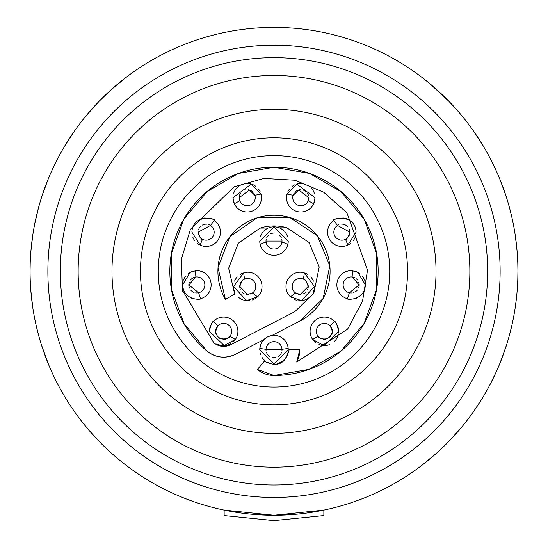 <?xml version="1.0" encoding="UTF-8"?>
<svg xmlns="http://www.w3.org/2000/svg" width="548" height="548" viewBox="0 0 548 548"><rect width="100%" height="100%" fill="white"/><g stroke="black" fill="none" stroke-linecap="round" stroke-linejoin="round"><path stroke-width="0.82" d="M313.312 340.335A14.241 14.241 0 0 0 315.353 342.384M318.97 344.528A14.241 14.241 0 0 0 329.656 344.562M334.438 341.404A14.241 14.241 0 0 0 337.582 336.636M338.5 333.061A14.241 14.241 0 0 0 338.602 331.341L324.06 345.583L312.661 339.472A78.343 78.343 0 0 0 317.963 336.171A8.014 8.014 0 0 0 318.073 336.308M338.445 329.225A14.241 14.241 0 0 0 338.041 327.396M337.506 325.861A14.241 14.241 0 0 0 336.883 324.56M336.225 323.464A14.241 14.241 0 0 0 334.568 321.409M349.802 299.112A14.241 14.241 0 0 0 350.309 299.153M352.85 299.078A14.241 14.241 0 0 0 356.837 297.996M361.036 295.187A14.241 14.241 0 0 0 364.256 290.515M364.564 280.138A14.241 14.241 0 0 0 362.29 276.055M359.385 273.308A14.241 14.241 0 0 0 356.529 271.746M348.61 244.689A14.241 14.241 0 0 0 350.604 243.394M353.076 240.915A14.241 14.241 0 0 0 355.214 237.079M355.029 226.756A14.241 14.241 0 0 0 351.974 222.146M347.59 219.125A14.241 14.241 0 0 0 342.767 217.946M338.678 218.268A14.241 14.241 0 0 0 335.773 219.275M314.264 202.349A14.241 14.241 0 0 0 314.771 200.445M314.312 193.211A14.241 14.241 0 0 0 311.75 188.615M302.236 183.539A14.241 14.241 0 0 0 296.708 184.066M295.023 184.69A14.241 14.241 0 0 0 292.228 186.334M289.351 189.231A14.241 14.241 0 0 0 287.83 191.821M233.222 200.438A14.241 14.241 0 0 0 233.736 202.349M260.17 191.821A14.241 14.241 0 0 0 258.649 189.231M255.786 186.341A14.241 14.241 0 0 0 245.826 183.532M240.531 185.128A14.241 14.241 0 0 0 237.455 187.327M236.284 188.567A14.241 14.241 0 0 0 233.715 193.143M192.773 237.044A14.241 14.241 0 0 0 194.91 240.901M197.39 243.387A14.241 14.241 0 0 0 199.383 244.689M212.213 219.269A14.241 14.241 0 0 0 209.281 218.262M205.151 217.946A14.241 14.241 0 0 0 200.321 219.159M195.944 222.221A14.241 14.241 0 0 0 192.958 226.804M192.67 227.564A14.241 14.241 0 0 0 191.91 232.16C192.725 212.884 217.789 218.81 214.371 220.522A78.343 78.343 0 0 0 210.507 225.434A8.014 8.014 0 0 0 210.24 225.269M183.744 290.522A14.241 14.241 0 0 0 186.95 295.173M191.122 297.975A14.241 14.241 0 0 0 195.109 299.071M197.575 299.16A14.241 14.241 0 0 0 198.177 299.112M191.458 271.746A14.241 14.241 0 0 0 188.615 273.308M185.724 276.034A14.241 14.241 0 0 0 183.45 280.09M210.24 336.164A14.241 14.241 0 0 0 212.85 340.637M216.837 343.856A14.241 14.241 0 0 0 221.673 345.452M222.748 345.562A14.241 14.241 0 0 0 230.509 343.822M233.263 341.842A14.241 14.241 0 0 0 234.839 340.15M213.439 321.402A14.241 14.241 0 0 0 213.014 321.861M212.871 322.025A14.241 14.241 0 0 0 212.439 322.546M212.425 322.567A14.241 14.241 0 0 0 211.795 323.436M210.788 325.204A14.241 14.241 0 0 0 210.514 325.82M209.966 327.362A14.241 14.241 0 0 0 209.562 329.204M291.324 297.598A14.241 14.241 0 0 0 291.926 298.05M294.112 299.338A14.241 14.241 0 0 0 297.084 300.359M298.735 300.633A14.241 14.241 0 0 0 309.702 297.091M313.196 292.324A14.241 14.241 0 0 0 314.456 286.46L301.544 300.64L290.392 296.776A30.27 30.27 0 0 0 295.324 292.81A8.014 8.014 0 0 0 296.564 293.598M313.429 281.158A14.241 14.241 0 0 0 310.798 276.932M307.681 274.336A14.241 14.241 0 0 0 305.195 273.116M251.738 293.433A8.014 8.014 0 0 0 252.676 292.81A30.27 30.27 0 0 0 257.608 296.776L246.579 300.647L233.544 286.46A14.241 14.241 0 0 0 234.845 292.413M238.442 297.215A14.241 14.241 0 0 0 242.716 299.777M243.689 300.105A14.241 14.241 0 0 0 249.367 300.619M252.183 300.009A14.241 14.241 0 0 0 256.683 297.585M242.805 273.123A14.241 14.241 0 0 0 240.319 274.336M237.209 276.925A14.241 14.241 0 0 0 234.578 281.138M281.98 241.798A8.014 8.014 0 0 0 282.014 241.058L281.939 242.12A8.014 8.014 0 0 1 266.061 242.12A30.27 30.27 0 0 0 260.156 244.415L259.759 241.058A14.241 14.241 0 0 0 287.844 244.415A14.241 14.241 0 0 0 288.241 241.058L287.844 244.415A30.27 30.27 0 0 0 281.939 242.12A8.014 8.014 0 0 0 281.973 241.846M287.536 236.62A14.241 14.241 0 0 0 284.761 231.736M283.987 230.907A14.241 14.241 0 0 0 279.939 228.112M278.624 227.591A14.241 14.241 0 0 0 269.431 227.571M268.061 228.112A14.241 14.241 0 0 0 264.006 230.907M263.232 231.736A14.241 14.241 0 0 0 260.464 236.62M296.674 362.016L296.79 361.803A25.818 25.818 0 0 1 296.674 362.016L347.336 329.293A93.475 93.475 0 0 0 347.946 328.512L362.543 301.119L367.475 270.465A93.475 93.475 0 0 0 367.468 270.061L346.939 212.871A93.475 93.475 0 0 0 346.877 212.788L323.649 192.19L294.995 180.244L264.006 178.443L234.106 186.793A93.475 93.475 0 0 0 234.01 186.841L190.519 229.276A93.475 93.475 0 0 0 190.334 229.633L181.354 259.348L182.484 290.372L213.912 342.938A15.132 15.132 0 0 0 213.932 342.952L213.946 342.966M213.912 342.938C219.104 346.816 224.659 347.439 230.578 344.795L294.803 311.689A45.402 45.402 0 0 0 294.838 311.668M294.803 311.689L313.682 293.392A45.402 45.402 0 0 0 313.846 293.091L319.196 267.013A45.402 45.402 0 0 0 319.183 266.862L309.038 242.456L286.789 227.763A45.402 45.402 0 0 0 260.177 228.084A45.402 45.402 0 0 0 260.136 228.098L238.401 243.148A45.402 45.402 0 0 0 238.311 243.264L228.715 268.088A45.402 45.402 0 0 0 228.687 268.438L234.681 294.029L225.427 299.372A56.088 56.088 0 0 1 225.399 299.318L225.427 299.372M269.054 336.314L271.698 335.616L299.701 321.183A56.088 56.088 0 0 0 323.019 298.585L323.224 298.208A56.088 56.088 0 0 0 329.834 265.999A56.088 56.088 0 0 0 329.828 265.965M323.224 298.208L329.814 265.814A56.088 56.088 0 0 0 317.285 235.661L289.803 217.515A56.088 56.088 0 0 0 230.03 236.517L229.913 236.661A56.088 56.088 0 0 0 218.056 267.328L218.029 267.753A56.088 56.088 0 0 0 225.399 299.318L218.029 267.753M317.251 235.619A56.088 56.088 0 0 0 289.803 217.515L256.923 217.905L230.03 236.517M229.934 236.633A56.088 56.088 0 0 0 229.913 236.661L218.056 267.328M288.241 349.672A14.241 14.241 0 0 0 288.186 348.377L288.241 349.672L274.069 363.92L259.759 349.672L259.814 348.377A78.343 78.343 0 0 0 265.999 349.261A8.014 8.014 0 0 0 266.068 350.802M260.122 352.891A14.241 14.241 0 0 0 260.601 354.508M261.91 357.2A14.241 14.241 0 0 0 265.746 361.283M267.109 362.139A14.241 14.241 0 0 0 271.13 363.625M277.014 363.591A14.241 14.241 0 0 0 281.953 361.488M282.378 361.194A14.241 14.241 0 0 0 287.885 352.85M266.397 337.63L263.883 339.644L261.807 342.308M260.327 345.685L259.759 349.672M171.634 290.584A104.161 104.161 0 0 0 171.647 290.652A104.161 104.161 0 0 0 206.945 351.035A104.161 104.161 0 0 0 207.048 351.117A25.818 25.818 0 0 0 235.476 354.289C225.365 358.933 215.885 357.871 207.048 351.117L207.233 351.275M289.132 349.686A15.132 15.132 0 0 0 289.132 349.672C285.672 363.879 277.384 367.742 264.273 361.262A15.132 15.132 0 0 0 264.287 361.283L257.402 369.448A25.818 25.818 0 0 0 274 375.49A104.161 104.161 0 0 0 339.986 351.926A104.161 104.161 0 0 0 340.034 351.878M257.402 369.448L274 375.49L309.024 369.352L340.952 351.117A104.161 104.161 0 0 0 376.579 289.419L376.661 288.926A104.161 104.161 0 0 0 364.262 219.358M364.215 219.269A104.161 104.161 0 0 0 364.208 219.248A104.161 104.161 0 0 0 238.373 173.449A104.161 104.161 0 0 0 238.353 173.463M376.661 288.926L376.476 253.066L364.262 219.351L340.904 191.595L309.627 173.449L274 167.243L238.264 173.49A104.161 104.161 0 0 0 184.046 218.816L183.792 219.248A104.161 104.161 0 0 0 171.421 289.419L184.162 323.909L207.048 351.117M296.79 361.803A25.818 25.818 0 0 0 299.818 349.672L296.79 361.803M182.484 290.372A93.475 93.475 0 0 0 182.683 291.289M281.932 350.809A8.014 8.014 0 0 0 282.008 349.384M266.486 352.446A8.014 8.014 0 0 0 267.52 354.385M267.547 354.426A8.014 8.014 0 0 0 269.458 356.275M272.349 357.508A8.014 8.014 0 0 0 275.617 357.522M278.514 356.289A8.014 8.014 0 0 0 281.514 352.46M331.985 333.794A8.014 8.014 0 0 0 332.115 329.348M331.54 327.793A8.014 8.014 0 0 0 330.225 325.889A78.343 78.343 0 0 0 334.39 321.231C335.862 321.484 337.26 324.854 338.602 331.341M318.402 336.705A8.014 8.014 0 0 0 318.998 337.301M319.08 337.369A8.014 8.014 0 0 0 319.95 338.034M320.217 338.205A8.014 8.014 0 0 0 321.327 338.76M323.156 339.267A8.014 8.014 0 0 0 325.505 339.274M330.629 336.328A8.014 8.014 0 0 0 330.971 335.862M358.611 287.851A8.014 8.014 0 0 0 358.673 282.165M357.454 279.98A8.014 8.014 0 0 0 355.94 278.507M354.467 277.637A8.014 8.014 0 0 0 353.501 277.274M353.241 277.199A8.014 8.014 0 0 0 352.474 277.028M352.426 277.021A8.014 8.014 0 0 0 352.138 276.98A78.343 78.343 0 0 0 352.337 270.739L357.919 272.397L365.393 284.933C364.256 301.701 345.028 299.564 347.411 298.681A78.343 78.343 0 0 0 349.357 292.742A8.014 8.014 0 0 0 350.501 292.92M350.72 292.933A8.014 8.014 0 0 0 351.782 292.92M353.213 292.673A8.014 8.014 0 0 0 353.748 292.516M355.289 291.796A8.014 8.014 0 0 0 357.152 290.248M349.508 234.503A8.014 8.014 0 0 0 349.275 229.16M347.48 226.461A8.014 8.014 0 0 0 345.377 224.968M344.98 224.783A8.014 8.014 0 0 0 343.123 224.248M342.452 224.166A8.014 8.014 0 0 0 341.678 224.146M338.726 224.776A8.014 8.014 0 0 0 337.493 225.434A78.343 78.343 0 0 0 333.629 220.522C330.204 218.905 355.104 212.727 356.09 232.16L347.816 245.093A78.343 78.343 0 0 0 345.493 239.291A8.014 8.014 0 0 0 345.658 239.209M345.692 239.188A8.014 8.014 0 0 0 347.781 237.537M348.727 236.27A8.014 8.014 0 0 0 349.405 234.811M308.551 195.698A8.014 8.014 0 0 0 307.613 193.499M305.777 191.437A8.014 8.014 0 0 0 303.16 190.06M300.188 189.724A8.014 8.014 0 0 0 298.783 189.957M297.55 190.382A8.014 8.014 0 0 0 295.605 191.608M294.324 192.985A8.014 8.014 0 0 0 293.769 193.862M293.591 194.211A8.014 8.014 0 0 0 293.132 195.362A78.343 78.343 0 0 0 287.022 194.074L296.708 184.066L315.038 197.712L313.682 203.781A78.343 78.343 0 0 0 308.175 200.835A8.014 8.014 0 0 0 308.339 200.41M308.353 200.369A8.014 8.014 0 0 0 308.538 199.773M308.558 199.705A8.014 8.014 0 0 0 308.675 199.157M308.716 198.897A8.014 8.014 0 0 0 308.805 197.712L298.797 189.951L293.132 195.362A8.014 8.014 0 0 0 299.201 205.562A8.014 8.014 0 0 0 308.175 200.835L308.805 197.712M239.544 200.068A8.014 8.014 0 0 0 239.825 200.835A78.343 78.343 0 0 0 234.318 203.781L232.962 197.712L251.313 184.073L260.978 194.074A78.343 78.343 0 0 0 254.868 195.362A8.014 8.014 0 0 0 254.765 195.054M254.738 194.978A8.014 8.014 0 0 0 254.416 194.211M254.19 193.793A8.014 8.014 0 0 0 253.683 192.992M252.429 191.642A8.014 8.014 0 0 0 248.128 189.752M245.689 189.841A8.014 8.014 0 0 0 245.23 189.944M240.476 193.362A8.014 8.014 0 0 0 239.312 199.095M210.11 225.194A8.014 8.014 0 0 0 208.315 224.44M206.678 224.166A8.014 8.014 0 0 0 204.671 224.283M204.623 224.29A8.014 8.014 0 0 0 202.424 225.064M200.26 226.728A8.014 8.014 0 0 0 198.705 229.208M200.13 237.442A8.014 8.014 0 0 0 214.165 232.16A8.014 8.014 0 0 0 210.507 225.434L198.143 232.16A8.014 8.014 0 0 0 198.458 234.38M199.198 236.14A8.014 8.014 0 0 0 199.972 237.257M195.657 292.858A8.014 8.014 0 0 0 198.643 292.742A78.343 78.343 0 0 0 200.589 298.681C202.924 299.564 183.717 301.681 182.607 284.933L190.074 272.404L195.663 270.739A78.343 78.343 0 0 0 195.862 276.98A8.014 8.014 0 0 0 195.54 277.028M195.321 277.069A8.014 8.014 0 0 0 194.684 277.22M193.458 277.672A8.014 8.014 0 0 0 192.012 278.542M191.944 278.596A8.014 8.014 0 0 0 190.533 280.007M189.327 282.172A8.014 8.014 0 0 0 189.307 287.645M190.622 289.974A8.014 8.014 0 0 0 194.095 292.454M229.893 336.356A8.014 8.014 0 0 0 230.037 336.171A78.343 78.343 0 0 0 235.339 339.472L224.146 345.576L209.398 331.341C210.761 324.806 212.165 321.436 213.61 321.231A78.343 78.343 0 0 0 217.775 325.889A8.014 8.014 0 0 0 216.439 327.834M215.878 329.369A8.014 8.014 0 0 0 216.042 333.876M217.535 336.527A8.014 8.014 0 0 0 220.008 338.486M222.954 339.328A8.014 8.014 0 0 0 225.434 339.15M227.304 338.472A8.014 8.014 0 0 0 229.434 336.876M229.502 336.808A8.014 8.014 0 0 0 229.845 336.417M257.608 296.776A14.241 14.241 0 0 0 243.764 272.801A30.27 30.27 0 0 0 244.737 279.055A8.014 8.014 0 0 0 244.483 279.165M244.353 279.227A8.014 8.014 0 0 0 243.963 279.425M243.744 279.549A8.014 8.014 0 0 0 242.641 280.323M241.373 281.658A8.014 8.014 0 0 0 240.709 282.706M240.271 283.693A8.014 8.014 0 0 0 240.277 289.255M241.805 291.796A8.014 8.014 0 0 0 244.045 293.55M246.49 294.372A8.014 8.014 0 0 0 248.71 294.42M250.491 294.009A8.014 8.014 0 0 0 251.354 293.639M307.497 289.81A8.014 8.014 0 0 0 307.771 283.802M306.702 281.768A8.014 8.014 0 0 0 306.216 281.151M305.435 280.384A8.014 8.014 0 0 0 303.592 279.199M303.53 279.172A8.014 8.014 0 0 0 303.263 279.055A30.27 30.27 0 0 0 304.236 272.801A14.241 14.241 0 0 0 290.392 296.776M298.091 294.194A8.014 8.014 0 0 0 300.242 294.475M302.852 294.029A8.014 8.014 0 0 0 305.489 292.495M266.136 239.538A8.014 8.014 0 0 0 265.986 241.058L282.014 241.058A8.014 8.014 0 0 0 281.871 239.544M281.22 237.585A8.014 8.014 0 0 0 279.74 235.469M274.027 233.051A8.014 8.014 0 0 0 270.835 233.701M268.294 235.435A8.014 8.014 0 0 0 266.794 237.565M266.061 242.12L265.986 241.058A8.014 8.014 0 0 0 266.02 241.798M274 387.059A115.731 115.731 0 0 0 389.731 271.329A115.731 115.731 0 0 0 274 155.598A115.731 115.731 0 0 0 158.269 271.329A115.731 115.731 0 0 0 274 387.059M274 404.869A133.541 133.541 0 0 1 140.459 271.329A133.541 133.541 0 0 1 274 137.795A133.541 133.541 0 0 1 407.541 271.329A133.541 133.541 0 0 1 274 404.869M274 433.358A162.023 162.023 0 0 1 111.977 271.329A162.023 162.023 0 0 1 274 109.305A162.023 162.023 0 0 1 436.023 271.329A162.023 162.023 0 0 1 274 433.358M274 467.184A195.855 195.855 0 0 1 78.145 271.329A195.855 195.855 0 0 1 274 75.473A195.855 195.855 0 0 1 469.855 271.329A195.855 195.855 0 0 1 274 467.184M274 484.987A213.658 213.658 0 0 1 60.342 271.329A213.658 213.658 0 0 1 274 57.67A213.658 213.658 0 0 1 487.658 271.329A213.658 213.658 0 0 1 274 484.987M274 520.6L224.146 515.565L224.146 510.113L274 515.257A243.929 243.929 0 0 1 30.072 271.329A243.929 243.929 0 0 1 274 27.4A243.929 243.929 0 0 1 517.929 271.329A243.929 243.929 0 0 1 274 515.257L323.854 510.113L323.854 515.565L274 520.6L274 515.257L290.022 514.736M509.592 334.554L512.044 324.601M517.798 263.417L517.929 270.02M517.182 252.265L516.942 249.388M513.325 224.173L511.702 216.576M461.93 426.844L465.601 422.289M472.205 413.507L479.774 402.328M499.475 364.406L504.283 351.775M496.399 371.523L489.46 385.689M483.096 396.951L473.835 411.212M461.875 426.906L448.97 441.291L437.551 452.305L449.079 441.181L437.551 452.305M437.4 452.443L422.364 464.951M428.618 459.998L423.083 464.396L428.618 459.998M422.933 464.512L421.213 465.827M517.929 271.329L517.798 279.316M517.627 283.508L517.086 291.611M516.839 294.365L515.463 305.955M506.729 344.391L501.379 359.652M489.46 156.961L496.618 171.613M497.769 174.223L500.865 181.689M501.345 182.916L506.715 198.218M511.318 214.919L511.709 216.604M515.264 235.345L517.106 251.279M428.399 82.488L437.297 90.125L428.399 82.488L437.297 90.125L448.976 101.373L459.539 112.97M428.139 82.275L422.933 78.145M423.083 78.261L428.618 82.659M430.235 84.002L449.072 101.476M473.821 131.431L483.089 145.7L472.232 129.177M511.674 216.46L509.578 208.055M505.283 193.8L499.55 178.443M490.268 158.509L486.946 152.351M465.608 120.375L461.93 115.813M490.357 383.977L490.049 384.573L490.357 383.977M422.933 464.519L437.297 452.532L422.919 464.526M428.55 460.053L423.083 464.396M437.297 90.125L448.976 101.373M460.286 113.854L461.868 115.744M477.205 136.39L483.089 145.7M51.375 171.627L58.54 156.968M75.775 129.17L64.904 145.706L74.158 131.452M98.921 101.483L110.443 90.358L99.03 101.366L88.475 112.95M110.662 90.16L126.787 76.83L110.662 90.16L117.608 84.132M119.375 82.666L124.917 78.261M30.072 269.965L30.202 263.328M30.914 251.039L32.798 234.969M36.332 216.412L36.709 214.809M41.271 198.266L45.614 185.635M46.628 182.991L49.697 175.463M54.759 378.264L56.191 381.148M46.703 359.872L41.381 344.747L48.525 364.406M36.36 326.355L35.976 324.669M30.832 290.577L32.791 307.64L30.907 291.536M30.804 290.269L30.318 282.247L30.804 290.276M82.399 422.289L90.105 431.591M88.714 429.981L98.846 441.099M110.497 452.347L119.313 459.936M120.142 460.615L124.704 464.238M124.876 464.368L125.389 464.766M125.095 464.533L119.724 460.279M110.895 452.703L99.387 441.654M74.144 411.185L69.144 403.76M36.23 325.793L38.408 334.554M71.418 407.212L75.795 413.514M38.422 208.055L34.675 224.166M31.366 246.21L30.811 252.306M34.668 318.463L36.326 326.204M86.07 115.813L82.392 120.375M61.075 152.323L57.739 158.488M48.45 178.436L42.292 195.081M110.443 90.358L99.03 101.366L86.118 115.758M55.978 380.73L55.773 380.319M64.904 145.706L71.137 135.87M125.067 78.145L110.71 90.119M99.03 101.366L87.742 113.82M257.978 514.73L274 515.257A243.929 243.929 0 0 1 30.072 271.329A243.929 243.929 0 0 1 274 27.4M282.001 349.261A8.014 8.014 0 0 0 274 341.657A8.014 8.014 0 0 0 265.999 349.261L265.986 349.672L282.014 349.672L282.001 349.261A78.343 78.343 0 0 0 288.186 348.377A14.241 14.241 0 0 0 259.814 348.377M217.775 325.889L215.631 331.341C217.508 344.425 233.366 336.712 230.037 336.171A8.014 8.014 0 0 0 226.577 323.889A8.014 8.014 0 0 0 217.775 325.889M195.862 276.98L188.834 284.933L198.643 292.742A8.014 8.014 0 0 0 204.863 284.933A8.014 8.014 0 0 0 195.862 276.98M198.143 232.16C199.917 237.469 201.376 239.846 202.507 239.291A78.343 78.343 0 0 0 200.184 245.093L191.91 232.16M254.868 195.362L249.429 190.012L239.195 197.712L239.825 200.835A8.014 8.014 0 0 0 255.217 197.712A8.014 8.014 0 0 0 254.868 195.362M332.369 331.341L330.225 325.889A8.014 8.014 0 0 0 316.347 331.341A8.014 8.014 0 0 0 317.963 336.171C314.614 336.136 329.526 345.048 332.369 331.341M359.166 284.933L352.138 276.98A8.014 8.014 0 0 0 343.137 284.933A8.014 8.014 0 0 0 349.357 292.742L359.166 284.933M349.857 232.16L337.493 225.434A8.014 8.014 0 0 0 333.835 232.16A8.014 8.014 0 0 0 345.493 239.291C346.528 239.969 347.987 237.592 349.857 232.16M334.39 321.231A14.241 14.241 0 0 0 312.661 339.472M352.337 270.739A14.241 14.241 0 0 0 347.411 298.681M333.629 220.522A14.241 14.241 0 0 0 347.816 245.093M287.022 194.074A14.241 14.241 0 0 0 313.682 203.781M234.318 203.781A14.241 14.241 0 0 0 260.978 194.074M200.184 245.093A14.241 14.241 0 0 0 214.371 220.522M200.589 298.681A14.241 14.241 0 0 0 195.663 270.739M235.339 339.472A14.241 14.241 0 0 0 213.61 321.231M289.132 349.672L299.818 349.672M340.952 351.117L364.139 323.375L376.579 289.419M238.264 173.49L207.24 191.471L184.046 218.816M183.792 219.248L171.497 253.258L171.421 289.419M235.256 354.398L263.883 339.644M299.701 321.183L323.019 298.585M329.814 265.814L317.285 235.661M286.789 227.763L260.136 228.098M228.715 268.088L228.687 268.438M347.336 329.293L347.946 328.512M367.475 270.465L367.468 270.061M190.519 229.27L190.334 229.633M244.737 279.055A8.014 8.014 0 0 1 252.676 292.81L247.648 294.475L239.777 286.46C241.867 280.761 243.524 278.295 244.737 279.055M292.2 286.46A8.014 8.014 0 0 1 303.263 279.055C304.565 278.391 306.216 280.864 308.223 286.46L300.242 294.475L295.324 292.81A8.014 8.014 0 0 1 292.2 286.46M304.236 272.801L314.456 286.46M233.544 286.46L243.764 272.801M259.759 241.058L274 226.817L288.241 241.058M274 45.203A226.125 226.125 0 0 1 500.125 271.329A226.125 226.125 0 0 1 274 497.454A226.125 226.125 0 0 1 47.875 271.329A226.125 226.125 0 0 1 274 45.203"/></g></svg>
